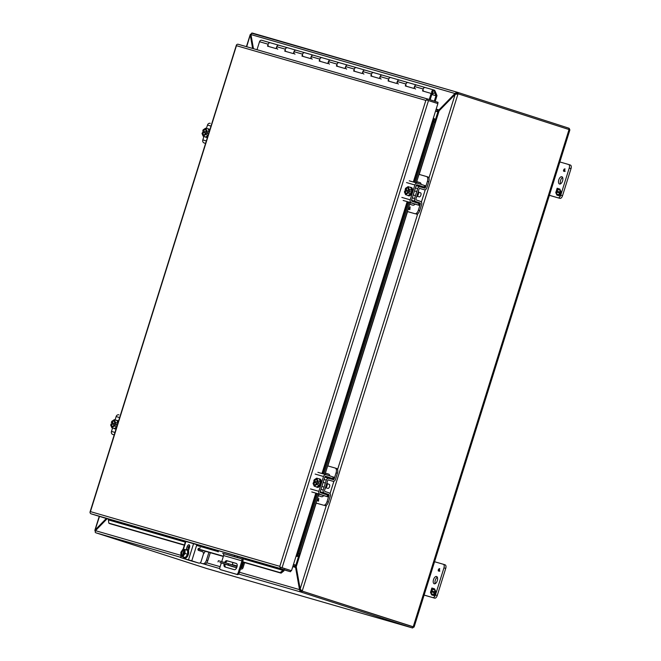 <?xml version="1.0" encoding="UTF-8"?>
<svg xmlns="http://www.w3.org/2000/svg" width="661" height="661" viewBox="0 0 661 661"><rect width="100%" height="100%" fill="white"/><g stroke="black" fill="none" stroke-linecap="round" stroke-linejoin="round"><path stroke-width="0.99" d="M435.178 101.414L436.995 95.597L435.087 91.102A2.041 1.752 106.1 0 0 431.765 91.507A2.041 1.752 106.1 0 0 432.831 93.969L433.112 93.061M434.599 92.499L435.979 95.746L434.294 101.133M430.137 99.794L432.046 93.705L422.553 90.937L423.164 88.995A2.041 1.752 -73.9 0 1 425.436 87.583A2.041 1.752 106.1 0 0 423.866 91.317M432.038 93.738L432.831 93.969M423.164 88.995L414.546 86.508L413.935 88.45L405.325 85.955L405.937 84.021A2.041 1.752 -73.9 0 1 408.217 82.608A2.041 1.752 106.1 0 0 406.639 86.335M415.604 88.995A2.041 1.752 -73.9 0 1 416.827 85.095A2.041 1.752 -73.9 0 0 416.785 85.079L434.004 90.061M405.937 84.021L397.319 81.526L396.716 83.468L388.098 80.981L388.709 79.039A2.041 1.752 -73.9 0 1 390.99 77.626A2.041 1.752 106.1 0 0 389.412 81.361M398.376 84.013A2.041 1.752 -73.9 0 1 399.599 80.121A2.041 1.752 -73.9 0 0 399.558 80.105L416.785 85.079A2.041 1.752 -73.9 0 0 414.546 86.508M388.709 79.039L380.092 76.552L379.488 78.494L370.871 76.007L371.482 74.065A2.041 1.752 -73.9 0 1 373.762 72.652A2.041 1.752 106.1 0 0 372.184 76.387M381.149 79.039A2.041 1.752 -73.9 0 1 382.372 75.139A2.041 1.752 -73.9 0 0 382.331 75.131L399.558 80.105A2.041 1.752 -73.9 0 0 397.319 81.526M371.482 74.065L362.872 71.578L362.261 73.52L353.652 71.033L354.255 69.091A2.041 1.752 -73.9 0 1 356.535 67.678A2.041 1.752 106.1 0 0 354.965 71.413M363.93 74.065A2.041 1.752 -73.9 0 1 365.145 70.165A2.041 1.752 -73.9 0 0 365.103 70.149L382.331 75.131A2.041 1.752 -73.9 0 0 380.092 76.552M354.255 69.091L345.645 66.604L345.034 68.546L336.424 66.05L337.027 64.117A2.041 1.752 -73.9 0 1 339.308 62.704A2.041 1.752 106.1 0 0 337.738 66.431M346.703 69.091A2.041 1.752 -73.9 0 1 347.926 65.191A2.041 1.752 -73.9 0 0 347.876 65.175L365.103 70.149A2.041 1.752 -73.9 0 0 362.872 71.578M337.027 64.117L328.418 61.622L327.806 63.563L319.197 61.076L319.8 59.135A2.041 1.752 -73.9 0 1 322.081 57.722A2.041 1.752 106.1 0 0 320.511 61.456M329.475 64.109A2.041 1.752 -73.9 0 1 330.698 60.217A2.041 1.752 -73.9 0 0 330.649 60.201L347.876 65.175A2.041 1.752 -73.9 0 0 345.645 66.604M319.8 59.135L311.191 56.648L310.579 58.589L301.97 56.102L302.581 54.161A2.041 1.752 -73.9 0 1 304.853 52.748A2.041 1.752 106.1 0 0 303.283 56.482M312.248 59.135A2.041 1.752 -73.9 0 1 313.471 55.235A2.041 1.752 -73.9 0 0 313.43 55.227L330.649 60.201A2.041 1.752 -73.9 0 0 328.418 61.622M302.581 54.161L293.963 51.674L293.36 53.615L284.742 51.128L285.354 49.187A2.041 1.752 -73.9 0 1 287.634 47.774A2.041 1.752 106.1 0 0 286.056 51.508M295.021 54.161A2.041 1.752 -73.9 0 1 296.244 50.261A2.041 1.752 -73.9 0 0 296.202 50.244L313.43 55.227A2.041 1.752 -73.9 0 0 311.191 56.648M285.354 49.187L276.736 46.7L276.133 48.633L267.515 46.146L268.126 44.204A2.041 1.752 -73.9 0 1 270.407 42.8A2.041 1.752 106.1 0 0 268.829 46.526M277.794 49.187A2.041 1.752 -73.9 0 1 279.016 45.287A2.041 1.752 -73.9 0 0 278.975 45.27L296.202 50.244A2.041 1.752 -73.9 0 0 293.963 51.674M435.979 95.746L431.79 94.531M261.789 40.313A2.041 1.752 106.1 0 0 259.517 41.717L257.005 49.715M431.162 93.424L429.253 99.505M276.736 46.7A2.041 1.752 -73.9 0 1 278.975 45.27L261.748 40.296M432.691 91.549L432.914 91.615A0.876 0.752 -73.9 0 1 433.872 91.003L433.666 90.945A0.876 0.752 106.1 0 0 432.691 91.549L432.558 91.962A0.876 0.752 106.1 0 0 433.013 93.027L433.368 93.143A0.876 0.752 106.1 0 0 433.409 93.151L433.616 93.209A0.876 0.752 -73.9 0 1 433.591 93.209L433.368 93.143M433.013 93.027L433.591 93.209M433.236 93.094A0.876 0.752 -73.9 0 1 432.79 92.028L432.558 91.962M432.914 91.615L432.79 92.028M433.649 90.937L433.872 91.003A0.876 0.752 -73.9 0 1 433.889 91.011L434.244 91.127A0.876 0.752 -73.9 0 1 434.698 92.185L434.566 92.606A0.876 0.752 -73.9 0 1 433.616 93.209M221.286 563.015L219.964 567.229A2.181 1.124 -72.1 0 0 220.369 569.617A2.181 1.124 -72.1 0 0 220.394 569.625L236.539 574.285A2.181 1.124 -72.1 0 0 238.266 572.517L241.926 560.858L223.616 555.571L221.716 561.635M224.575 562.494A3.272 1.677 107.9 0 1 226.822 560.702L236.299 563.436A3.272 1.677 107.9 0 1 236.324 563.445A3.272 1.677 107.9 0 1 236.927 567.055A3.272 1.677 107.9 0 1 234.341 569.683L224.864 566.948A3.272 1.677 107.9 0 1 224.839 566.94A3.272 1.677 107.9 0 1 224.087 563.924M236.539 574.285L237.539 574.607A2.181 1.124 -72.1 0 0 239.265 572.839L242.918 561.181A3.057 2.619 106.1 0 0 241.339 557.463L237.605 556.256L237.241 557.421L240.976 558.628A1.834 1.57 -73.9 0 1 241.926 560.858M223.616 555.571A1.834 1.57 106.1 0 0 222.674 553.34L240.976 558.628M237.539 574.607L220.394 569.625M220.369 569.617L221.369 569.939A2.181 1.124 -72.1 0 0 221.369 569.939A2.181 1.124 -72.1 0 0 221.385 569.947M237.241 557.421L222.674 553.34M236.514 563.536L227.822 561.024A3.272 1.677 -72.1 0 0 225.583 562.8M225.079 564.246A3.272 1.677 -72.1 0 0 225.649 567.171M237.605 556.256L218.295 550.63L217.932 551.795M281.487 567.518L291.501 570.724L280.033 567.047L279.826 566.328L280.033 567.047A1.884 1.619 106.1 0 0 281.107 568.716L290.51 571.74L290.881 570.542L281.454 567.502M89.987 512.151L236.415 45.031A1.884 1.619 -73.9 0 1 238.241 44.295L428.171 99.158M238.2 44.279L428.212 99.175A1.884 1.619 -73.9 0 0 426.428 99.918L425.841 100.398L426.494 99.935M437.681 103.521L438.045 102.339L428.254 99.183A1.884 1.619 -73.9 0 0 428.212 99.175M426.428 99.918L437.896 103.595L413.323 182.006M291.501 570.724L296.07 556.149L296.963 556.446L296.062 556.165M435.128 119.385L434.013 119.03L433.831 118.327L435.128 119.385L435.268 122.541L416.356 182.882M296.574 556.306L297.128 555.827L298.243 556.182L296.963 556.446M283.61 569.749L283.296 569.906A0.628 0.537 106.1 0 0 282.974 569.567L290.51 571.74M284.321 569.394L283.9 570.881L282.949 570.344L283.296 569.906M90.02 512.159A1.884 1.619 106.1 0 0 91.102 513.828L108.032 519.034A0.628 0.537 -73.9 0 1 108.363 519.372L108.792 523.107L109.743 523.644L184.345 545.193M433.831 118.327L433.327 118.17M410.167 202.638L325.005 474.383M318.817 494.131L300.185 553.596L298.243 556.182M242.653 562.04L281.09 573.145L283.9 570.881M188.749 546.465L189.674 546.738M198.003 549.142L223.344 556.463M316.66 493.486L297.128 555.827L299.061 553.232L300.185 553.596M415.232 182.552L434.145 122.186L435.268 122.541M299.061 553.232L317.701 493.775M323.873 474.053L409.052 202.274M434.145 122.186L434.013 119.03L414.199 182.254M281.09 573.145L280.148 572.608L282.949 570.344L242.769 558.735M108.792 523.107L184.419 544.953M188.872 546.242L189.699 546.482M198.102 548.911L223.418 556.223M242.727 561.8L280.148 572.608M412.728 626.735L412.679 627.95L412.728 626.735L302.052 591.066L413.687 626.925L412.679 627.95A1.884 1.619 -73.9 0 1 412.2 627.884L301.68 592.273L302.052 591.074L301.532 590.901L301.152 592.099L301.68 592.273M457.949 93.771L457.908 93.755A1.743 1.496 106.1 0 0 457.395 93.697L458.015 93.879A1.743 1.496 -73.9 0 1 458.527 93.936L569.047 129.548L413.199 626.859L414.034 627.107L413.604 627M456.511 92.391L456.834 93.548L457.908 93.755L458.28 92.557L457.751 92.391L457.379 93.589L456.007 93.829L454.983 93.498L456.511 92.391L457.709 92.375L252.345 33.05M301.606 590.818A1.743 1.496 106.1 0 0 302.052 591.066L302.68 591.248A1.743 1.496 -73.9 0 1 302.226 591L301.366 590.314M458.28 92.557L568.799 128.168A1.884 1.619 -73.9 0 1 569.228 128.391L569.856 129.878L569.047 129.548M568.584 129.416L569.228 128.391L568.584 129.416M413.199 626.859L302.68 591.248M456.908 93.978L457.395 93.697M300.433 589.364L301.532 590.901M412.2 627.884L206.728 568.526A1.884 1.619 106.1 0 0 206.81 568.551M206.728 568.526L95.779 532.774L180.56 557.264M457.66 92.358L251.552 33.182L250.949 34.554L454.983 93.498L438.954 109.924L439.747 110.172M569.856 129.878L569.452 129.68L569.468 130.374M326.385 505.268L300.16 588.951L301.391 590.413M301.242 590.256L302.226 591L458.015 93.879L455.148 94.399L428.923 178.082M180.891 555.347L95.473 530.676L95.176 532.179L95.779 532.774M238.646 574.045L301.152 592.099L300.135 591.388L299.507 589.612L300.54 589.942M251.114 35.487L250.296 35.223L250.445 34.314L251.304 34.165M246.685 46.733L250.445 34.314L250.949 34.471M95.514 531.287L94.903 530.651L95.308 529.767L96.101 530.023M95.399 530.8L94.903 530.651L99.464 516.522M252.386 33.058L251.552 33.182M253.452 48.691L250.949 34.554M438.714 111.271L437.524 111.42A1.884 1.619 106.1 0 1 437.235 111.37L437.194 111.354A1.884 1.619 106.1 0 0 437.235 111.37M300.16 588.951L296.227 566.758L316.181 503.104M419.181 174.421L439.111 110.825L455.148 94.399M437.632 111.8L439.111 110.825M293.467 564.453L295.533 565.114M95.473 530.676L107.099 518.761M296.392 567.692L294.674 566.51L295.252 565.403A1.884 1.619 106.1 0 0 294.946 565.262L293.377 564.758M295.252 565.403L296.178 566.254M292.79 566.617L295.583 567.427L299.507 589.612L239.447 572.261M413.993 626.488L414.026 627.107M250.296 35.223L252.634 48.451M106.289 518.53L95.308 529.767M436.161 109.115L438.954 109.924L437.681 110.18L437.524 111.42M437.194 111.354L435.616 110.85M293.476 564.428L295.93 565.221L296.227 566.758M437.681 110.18A0.628 0.537 -73.9 0 1 437.574 110.156L435.996 109.652M435.533 111.131L437.987 111.916M292.997 565.956L294.575 566.46A0.628 0.537 -73.9 0 1 294.674 566.51M417.306 196.259L419.19 196.871A2.132 1.091 -72.1 0 0 420.9 195.144A2.132 1.091 -72.1 0 0 420.495 192.814L418.611 192.202M410.688 193.83L408.11 192.995L408.324 191.698C406.102 194.912 404.978 194.59 404.97 190.732L404.408 191.93L405.565 194.665L408.151 195.491L410.688 193.83L411.828 190.203L410.663 187.468L408.085 186.633L405.54 188.302L405.152 189.542L406.507 189.98L406.16 191.095M411.828 190.203L409.25 189.368L408.085 186.633M408.498 191.748L409.853 192.186L410.208 191.054L408.853 190.616L409.25 189.368M405.565 194.665L408.11 192.995M407.052 193.549A3.272 1.677 107.9 0 1 405.97 193.805A3.272 1.677 107.9 0 1 405.201 190.798L404.97 190.732M405.201 190.798L408.291 191.707L405.97 193.805M405.152 189.542L405.325 189.6C407.556 186.377 408.672 186.699 408.68 190.566L408.853 190.616M408.738 190.583L405.557 189.666A3.272 1.677 107.9 0 1 407.977 187.575A3.272 1.677 107.9 0 1 408.705 188.426M410.208 191.054L406.507 189.98M406.185 193.847A3.272 1.677 107.9 0 1 405.631 190.938M405.986 189.806A3.272 1.677 107.9 0 1 408.168 187.674M408.068 195.631L408.713 195.838A4.363 2.239 -72.1 0 0 412.2 192.31A4.363 2.239 -72.1 0 0 411.39 187.534L410.745 187.327A4.363 2.239 107.9 0 1 411.563 192.103A4.363 2.239 107.9 0 1 408.068 195.631A4.363 2.239 107.9 0 1 407.548 195.301M410.134 187.294A4.363 2.239 107.9 0 1 410.745 187.327M204.654 135.075A3.272 1.677 107.9 0 1 203.563 135.34A3.272 1.677 107.9 0 1 202.803 132.332L202.002 133.456L203.167 136.191L205.745 137.025L208.008 135.538M209.297 131.432L208.265 128.994L205.678 128.16L203.142 129.829L202.745 131.076L204.1 131.514L203.753 132.621M209.223 131.663L206.843 130.895L205.678 128.16M208.091 135.29L205.703 134.522L206.1 133.274L207.455 133.712L207.802 132.58L206.455 132.142L206.843 130.895M203.167 136.191L205.703 134.522M202.745 131.076L202.927 131.126C205.15 127.912 206.265 128.234 206.273 132.093L206.455 132.142M206.331 132.117L203.15 131.2A3.272 1.677 107.9 0 1 205.571 129.11A3.272 1.677 107.9 0 1 206.298 129.953M207.802 132.58L204.1 131.514M202.803 132.332L205.976 133.249M206.1 133.274L205.918 133.225C203.695 136.447 202.58 136.125 202.572 132.258M203.58 131.332A3.272 1.677 107.9 0 1 205.761 129.201M203.778 135.373A3.272 1.677 107.9 0 1 203.224 132.464M209.801 129.82A4.363 2.239 -72.1 0 0 208.983 129.06L208.339 128.854A4.363 2.239 107.9 0 1 209.496 130.812M207.728 128.821A4.363 2.239 107.9 0 1 208.339 128.854M207.818 136.158A4.363 2.239 107.9 0 1 205.662 137.166A4.363 2.239 107.9 0 1 205.141 136.827M205.662 137.166L206.306 137.372A4.363 2.239 -72.1 0 0 207.496 137.191M325.956 487.76L327.839 488.372A2.132 1.091 -72.1 0 0 329.55 486.645A2.132 1.091 -72.1 0 0 329.145 484.315L327.261 483.703M319.337 485.331L316.759 484.496L316.974 483.199C314.752 486.413 313.628 486.091 313.62 482.233L313.058 483.422L314.215 486.166L316.801 486.992L319.337 485.331L320.478 481.704L319.313 478.961L316.735 478.134L314.19 479.795L313.801 481.043L315.157 481.481L314.81 482.588M320.478 481.704L317.9 480.869L316.735 478.134M317.148 483.249L318.503 483.687L318.858 482.555L317.503 482.117L317.9 480.869M314.215 486.166L316.759 484.496M315.702 485.05A3.272 1.677 107.9 0 1 314.611 485.306A3.272 1.677 107.9 0 1 313.851 482.299L313.62 482.233M313.851 482.299L316.941 483.208L314.611 485.306M313.801 481.043L313.975 481.101C316.206 477.878 317.321 478.2 317.33 482.067L317.503 482.117M317.387 482.084L314.206 481.167A3.272 1.677 107.9 0 1 316.619 479.076A3.272 1.677 107.9 0 1 317.354 479.927M313.975 481.101L314.206 481.167A2.454 1.256 107.9 0 0 313.868 482.307M318.858 482.555L315.157 481.481M314.826 485.348A3.272 1.677 107.9 0 1 314.281 482.439M314.636 481.307A3.272 1.677 107.9 0 1 316.817 479.175M316.718 487.132L317.363 487.339A4.363 2.239 -72.1 0 0 320.849 483.811A4.363 2.239 -72.1 0 0 320.04 479.035L319.395 478.828A4.363 2.239 107.9 0 1 320.213 483.604A4.363 2.239 107.9 0 1 316.718 487.132A4.363 2.239 107.9 0 1 316.198 486.802M318.776 478.795A4.363 2.239 107.9 0 1 319.395 478.828M181.246 556.281L180.486 557.512L180.907 556.165L185.353 557.537L187.608 554.29L187.592 550.373L183.138 549.002L180.874 552.257L180.891 556.165L183.477 556.959L182.122 556.521L182.767 556.711L185.03 553.455L185.014 549.547M187.608 554.29L185.03 553.455M185.353 557.537L182.767 556.711M181.535 556.355L181.643 556.008C180.494 553.323 181.172 551.158 183.675 549.531L183.783 549.192M183.766 549.745L184.196 549.886L182.271 556.025L181.841 555.884A3.272 1.677 107.9 0 1 181.478 552.431A3.272 1.677 107.9 0 1 183.766 549.745L183.675 549.531M183.188 555.752A3.272 1.677 107.9 0 1 182.428 556.058L182.122 556.521M182.428 556.058L182.229 556.182C184.741 554.546 185.419 552.389 184.262 549.696L184.353 549.911A3.272 1.677 107.9 0 1 184.832 550.638M184.683 550.365L182.965 555.843M184.369 549.357L184.353 549.911M182.271 556.025A3.272 1.677 107.9 0 1 181.907 552.571A3.272 1.677 107.9 0 1 184.196 549.886M184.807 558.033A4.363 2.239 -72.1 0 0 184.84 558.049A4.363 2.239 -72.1 0 0 184.873 558.058A4.363 2.239 -72.1 0 0 188.319 554.546A4.363 2.239 -72.1 0 0 187.517 549.737A4.363 2.239 -72.1 0 0 187.484 549.729M185.634 549.745A4.363 2.239 107.9 0 1 186.84 549.522A4.363 2.239 107.9 0 1 187.674 554.339A4.363 2.239 107.9 0 1 184.229 557.851A4.363 2.239 107.9 0 1 184.196 557.843A4.363 2.239 107.9 0 1 183.312 556.942M186.84 549.522A4.363 2.239 107.9 0 1 186.873 549.531L187.517 549.737M113.304 426.576A3.272 1.677 107.9 0 1 112.213 426.841A3.272 1.677 107.9 0 1 111.445 423.833L110.651 424.957L111.816 427.692L114.394 428.526L116.658 427.039M117.947 422.933L116.914 420.495L114.328 419.661L111.792 421.33L111.395 422.577L112.75 423.015L112.403 424.122M117.873 423.164L115.493 422.396L114.328 419.661M116.733 426.791L114.353 426.023L114.75 424.775L116.096 425.213L116.452 424.081L115.097 423.643L115.493 422.396M111.816 427.692L114.353 426.023M111.395 422.577L111.577 422.627C113.799 419.413 114.915 419.735 114.923 423.594L115.097 423.643M114.981 423.618L111.8 422.701A3.272 1.677 107.9 0 1 114.221 420.611A3.272 1.677 107.9 0 1 114.948 421.454M116.452 424.081L112.75 423.015M111.445 423.833L114.535 424.734M112.213 426.841L114.543 424.717C112.345 427.948 111.23 427.617 111.222 423.759M112.23 422.833A3.272 1.677 107.9 0 1 114.411 420.702M112.428 426.874A3.272 1.677 107.9 0 1 111.874 423.965M118.451 421.321A4.363 2.239 -72.1 0 0 117.633 420.561L116.989 420.355A4.363 2.239 107.9 0 1 118.137 422.313M116.377 420.322A4.363 2.239 107.9 0 1 116.989 420.355M116.468 427.659A4.363 2.239 107.9 0 1 114.312 428.667A4.363 2.239 107.9 0 1 113.791 428.328M114.312 428.667L114.956 428.873A4.363 2.239 -72.1 0 0 116.138 428.692M559.545 184.014A3.817 1.958 107.9 0 1 559.512 184.006A3.817 1.958 107.9 0 1 558.809 179.8A3.817 1.958 107.9 0 1 561.825 176.727A3.817 1.958 107.9 0 1 561.858 176.735A3.817 1.958 107.9 0 1 562.561 180.94A3.817 1.958 107.9 0 1 559.545 184.014M560.545 183.849A3.817 1.958 107.9 0 1 560.602 180.346A3.817 1.958 107.9 0 1 562.602 177.462M564.32 171.075L564.106 171.092C563.569 170.976 563.676 170.356 564.428 169.224M565.015 168.877L564.13 169.142C564.882 169.695 564.775 170.315 563.825 171.001C563.288 170.885 563.395 170.265 564.139 169.133L564.651 169.233M571.013 168.654A3.272 1.677 -72.1 0 0 570.402 165.076A3.272 1.677 -72.1 0 0 570.377 165.068L568.642 164.506A3.272 1.677 107.9 0 1 569.228 168.084L571.013 168.654L562.528 195.722L560.751 195.152L569.228 168.084M549.39 195.334L559.933 198.383A3.272 1.677 -72.1 0 0 562.528 195.722M548.523 195.028L559.933 198.383M570.402 165.076L568.617 164.498A3.272 1.677 107.9 0 0 568.592 164.49L559.85 161.962M560.751 195.152A3.272 1.677 107.9 0 1 558.157 197.804M564.8 171.207L564.767 169.117L563.668 171.29L564.866 168.819L564.717 171.505L565.147 171.282M556.893 192.211L556.38 193.847L557.289 194.111L556.95 195.185L555.769 192.615L556.339 190.806L557 190.996L556.57 190.054L557.14 188.245L558.966 188.773L558.628 189.847L557.719 189.583L557.206 191.219L558.115 191.483L557.801 192.475L556.893 192.211M559.751 193.202L560.189 194.144L559.619 195.962L557.793 195.433L558.132 194.359L559.041 194.623L559.553 192.987L558.644 192.723L558.958 191.723L559.867 191.987L560.379 190.351L559.47 190.087L559.801 189.013L560.991 191.583L560.421 193.4L559.751 193.202M563.825 171.315L563.569 170.844M556.38 193.847L557.289 194.119M557.206 191.219L558.115 191.492M557.14 188.245L558.966 188.782M556.57 190.054L557.421 188.335M557.264 191.029L556.851 190.145M557 190.996L556.339 190.806M555.769 192.615L556.62 190.897M557.049 194.879L556.612 193.921M556.463 193.59L556.05 192.715M559.751 190.17L559.991 189.418M559.867 191.987L560.586 190.699M558.958 191.723L560.156 192.078M558.933 192.805L559.239 191.814M559.041 194.623L559.784 193.26M558.132 194.359L559.33 194.714M558.082 195.516L558.413 194.45M434.26 583.787A3.817 1.958 107.9 0 1 434.227 583.779A3.817 1.958 107.9 0 1 433.525 579.573A3.817 1.958 107.9 0 1 436.541 576.499A3.817 1.958 107.9 0 1 436.574 576.508A3.817 1.958 107.9 0 1 437.276 580.713A3.817 1.958 107.9 0 1 434.26 583.787M435.268 583.622A3.817 1.958 107.9 0 1 435.318 580.118A3.817 1.958 107.9 0 1 437.326 577.235M439.044 570.848L438.433 570.74M439.73 568.642L438.846 568.906C439.598 569.468 439.491 570.088 438.54 570.774C438.003 570.658 438.111 570.038 438.863 568.906L439.375 569.005M424.106 595.107L434.657 598.155A3.272 1.677 -72.1 0 0 437.252 595.495L445.729 568.427A3.272 1.677 -72.1 0 0 445.117 564.849A3.272 1.677 -72.1 0 0 445.093 564.841L443.366 564.279M423.247 594.793L434.657 598.155M437.252 595.495L435.467 594.925L443.952 567.857A3.272 1.677 107.9 0 0 443.341 564.271A3.272 1.677 107.9 0 0 443.316 564.263L434.566 561.734M435.467 594.925A3.272 1.677 107.9 0 1 432.872 597.577M439.524 570.972L439.482 568.89L438.392 571.063L439.59 568.592L439.441 571.278L439.862 571.054M431.608 591.983L431.096 593.619L432.013 593.884L431.674 594.958L430.485 592.388L431.055 590.57L431.724 590.769L431.286 589.827L431.856 588.017L433.682 588.546L433.352 589.62L432.434 589.356L431.922 590.992L432.831 591.256L432.525 592.248L431.608 591.983M434.475 592.975L434.905 593.917L434.343 595.735L432.509 595.206L432.848 594.123L433.765 594.388L434.277 592.752L433.36 592.496L433.674 591.496L434.583 591.76L435.095 590.124L434.186 589.86L434.525 588.786L435.715 591.355L435.145 593.173L434.475 592.975M438.54 571.087L438.284 570.617M431.096 593.619L432.005 593.892M431.922 590.992L432.831 591.264M431.856 588.017L433.682 588.554M431.286 589.827L432.145 588.108M431.98 590.802L431.575 589.918M431.724 590.769L431.055 590.57M430.485 592.388L431.336 590.67M431.773 594.644L431.336 593.694M431.179 593.363L430.774 592.479M434.475 589.942L434.707 589.191M434.583 591.76L435.302 590.471M433.674 591.496L434.872 591.851M433.649 592.578L433.963 591.587M433.765 594.388L434.5 593.033M432.848 594.123L434.046 594.479M432.798 595.288L433.137 594.222M236.679 567.716L220.931 562.709L231.251 566.229A1.884 1.619 106.1 0 0 231.333 566.254M228.599 565.097L219.948 562.511L228.599 565.097M240.935 569.03A1.884 1.619 106.1 0 0 240.976 569.038L240.505 568.89M228.276 564.948L228.648 563.75L221.303 561.511L218.386 560.71L218.006 561.916M240.976 569.038A1.884 1.619 106.1 0 0 243.041 567.725L244.644 562.618M243.603 562.313L242.017 567.394A0.628 0.537 -73.9 0 1 241.315 567.832L240.877 567.692M237.084 566.469L228.648 563.75M232.16 564.882A0.628 0.537 106.1 0 0 232.325 564.593L232.978 562.511M416.546 196.912A3.404 1.752 -72.1 0 0 418.339 194.301A3.404 1.752 -72.1 0 0 418.347 191.169M408.919 209.471L410.126 206.893L408.911 209.471L410.01 207.397L409.845 209.669L410.035 207.414M420.247 186.881L421.098 186.278A4.363 2.239 -72.1 0 0 421.098 186.27L425.477 187.542A0.835 0.719 -73.9 0 1 424.56 188.129L420.404 186.881A2.495 2.14 106.1 0 0 417.653 188.616L414.554 198.515A2.495 2.14 106.1 0 0 415.81 201.539L419.909 202.952A0.835 0.719 -73.9 0 1 420.33 203.968L418.388 210.173A4.363 2.239 107.9 0 1 414.926 213.71L407.366 211.561M421.148 184.378A4.363 2.239 -72.1 0 0 420.016 182.601A4.363 2.239 -72.1 0 0 419.983 182.593L416.744 181.651M419.024 174.372L426.576 176.553A4.363 2.239 107.9 0 1 426.609 176.57A4.363 2.239 107.9 0 1 427.419 181.345L425.477 187.542M420.272 182.717L416.736 181.684M416.281 214.147A4.363 2.239 107.9 0 0 419.743 210.603L421.685 204.406A2.495 2.14 106.1 0 0 420.429 201.374L416.331 199.961A0.835 0.719 -73.9 0 1 415.909 198.944L419.008 189.054A0.835 0.719 -73.9 0 1 419.933 188.468L424.081 189.715A2.495 2.14 106.1 0 0 426.832 187.98L428.774 181.783A4.363 2.239 -72.1 0 0 427.964 176.999A4.363 2.239 -72.1 0 0 427.931 176.991L426.642 176.578M411.497 200.291L415.595 201.704L415.951 202.704M415.025 204.175A4.363 2.239 107.9 0 1 412.902 205.191L409.663 204.249M407.374 211.528L414.926 213.71M409.845 209.669L410.117 206.885M203.472 553.744A4.363 2.239 -72.1 0 0 205.15 551.208M208.934 552.299L206.48 560.115A4.363 2.239 107.9 0 1 203.026 563.659L204.381 564.097A4.363 2.239 -72.1 0 0 207.835 560.553L206.48 560.115M210.305 552.695L207.835 560.553M189.6 547.143L189.393 547.787M325.195 488.413A3.404 1.752 -72.1 0 0 326.988 485.802A3.404 1.752 -72.1 0 0 326.997 482.67M318.511 501.178L318.767 498.386L317.561 500.972L318.776 498.394M328.897 478.382L329.748 477.779A4.363 2.239 -72.1 0 0 329.748 477.763L334.127 479.043A0.835 0.719 -73.9 0 1 333.202 479.63L329.054 478.382A2.495 2.14 106.1 0 0 326.303 480.117L323.204 490.008A2.495 2.14 106.1 0 0 324.46 493.04L328.558 494.453A0.835 0.719 -73.9 0 1 328.98 495.469L327.038 501.666A4.363 2.239 107.9 0 1 323.576 505.211L316.016 503.062M329.798 475.879A4.363 2.239 -72.1 0 0 328.666 474.102A4.363 2.239 -72.1 0 0 328.633 474.094L325.394 473.152M327.674 465.873L335.226 468.054A4.363 2.239 107.9 0 1 335.259 468.071A4.363 2.239 107.9 0 1 336.069 472.846L334.127 479.043M328.922 474.218L325.377 473.185M324.931 505.648A4.363 2.239 107.9 0 0 328.393 502.104L330.335 495.907A2.495 2.14 106.1 0 0 329.079 492.875L324.981 491.462A0.835 0.719 -73.9 0 1 324.559 490.445L327.658 480.555A0.835 0.719 -73.9 0 1 328.583 479.969L332.731 481.216A2.495 2.14 106.1 0 0 335.482 479.481L337.424 473.276A4.363 2.239 -72.1 0 0 336.614 468.5A4.363 2.239 -72.1 0 0 336.581 468.492L335.292 468.079M320.147 491.792L324.245 493.205L324.601 494.205M323.675 495.676A4.363 2.239 107.9 0 1 321.552 496.692L318.313 495.75M316.024 503.029L323.576 505.211M317.561 500.972L318.66 498.898M405.218 190.806A2.454 1.256 107.9 0 1 405.59 189.69M416.67 184.873L425.04 187.394L425.535 185.815L417.653 183.254A2.495 2.14 -73.9 0 0 414.868 184.981L406.515 182.568M401.855 197.416L410.208 199.829A2.495 2.14 106.1 0 0 411.506 202.869L419.388 205.431L419.884 203.844L412.001 201.283A0.835 0.719 -73.9 0 1 411.563 200.266L416.223 185.419A0.835 0.719 -73.9 0 1 417.157 184.84L425.04 187.394M410.208 199.829L414.868 184.981M408.225 202.01L419.388 205.431M413.935 203.737L415.728 204.315L413.976 203.72C412.695 203.324 412.687 203.332 413.935 203.737C412.687 203.332 412.695 203.324 413.976 203.72L413.976 203.72M412.522 203.274L414.199 203.786M210.975 126.077L207.48 125.069L206.439 128.408M203.919 136.439L202.828 139.917A2.495 2.14 106.1 0 0 204.125 142.958L205.554 143.371M205.538 143.42L204.125 142.958M207.48 125.069A2.495 2.14 -73.9 0 1 210.264 123.343L210.215 123.326M324.931 495.965L322.585 495.229M325.319 476.374L333.689 478.895L334.185 477.316L326.303 474.755A2.495 2.14 -73.9 0 0 323.518 476.482L315.157 474.069M328.98 495.469L320.651 492.784A0.835 0.719 -73.9 0 1 320.213 491.767L324.873 476.92A0.835 0.719 -73.9 0 1 325.79 476.333L333.689 478.895M310.505 488.917L318.858 491.33L323.518 476.482M316.867 493.511L328.038 496.923L327.038 496.585L327.534 495.006M318.858 491.33A2.495 2.14 106.1 0 0 320.155 494.37L327.038 496.585M322.585 495.238L322.593 495.221C321.345 494.825 321.337 494.833 322.585 495.238L324.377 495.816L322.618 495.221C321.345 494.825 321.337 494.833 322.585 495.238L325.105 496.023M321.172 494.775L322.849 495.287M200.374 547.837L198.655 548.432A1.049 0.901 106.1 0 0 198.54 550.423L202.241 551.613A2.181 1.876 -73.9 0 1 203.373 554.273L201.093 561.536A2.181 1.876 -73.9 0 1 198.655 563.048L191.781 560.825L196.838 544.672L185.551 541.351L183.147 549.01M186.228 549.506L187.088 546.771A2.454 1.256 107.9 0 1 189.054 544.788A2.454 1.256 107.9 0 1 189.509 547.473L188.468 550.795M189.6 545.416A2.454 1.256 -72.1 0 0 188.443 547.209L187.633 549.787M196.838 544.672L200.481 545.846A1.049 0.901 -73.9 0 1 201.084 546.697M190.269 560.371A2.181 1.876 -73.9 0 1 189.335 560.354L197.837 562.808A2.181 1.876 106.1 0 0 197.936 562.833M180.825 557.595L191.781 560.825M188.625 546.73A1.049 0.901 106.1 0 0 189.22 547.729L189.41 547.795M189.657 545.631L189.327 545.738A1.049 0.901 106.1 0 0 189.178 545.812M180.486 557.512L188.517 560.115A2.181 1.876 106.1 0 0 188.608 560.148M119.624 417.578L116.129 416.57L115.088 419.909M112.568 427.931L111.478 431.418A2.495 2.14 106.1 0 0 112.767 434.459L114.204 434.872M114.188 434.921L112.767 434.459M116.129 416.57A2.495 2.14 -73.9 0 1 118.914 414.844L118.864 414.827M268.126 44.204L259.517 41.717M238.266 572.517L239.265 572.839M227.822 561.024L226.822 560.702M234.746 555.372L234.382 556.537M218.229 551.869L218.593 550.704M236.448 45.683L425.841 100.398L279.826 566.328L90.433 511.622L236.448 45.683M407.176 201.622L321.973 473.507M315.826 493.114L296.07 556.149M282.107 567.692L428.493 100.563M108.032 519.034L185.526 541.417M197.275 544.813L218.221 550.861M241.819 557.677L282.974 569.567M281.107 568.716L91.102 513.828M408.011 201.985L322.841 473.755M217.998 551.58L196.614 545.408M185.303 542.136L108.627 519.984M458.453 93.912L457.908 93.755M301.052 590.628L300.135 591.388M200.027 562.891L219.791 568.6M425.287 189.674L421.388 202.117M417.735 213.767L337.573 469.583M333.937 481.175L330.037 493.618M220.138 566.684L206.719 562.808M318.47 495.8L318.974 494.188M325.162 474.424L325.543 473.235M327.831 465.922L407.531 211.611M409.82 204.299L410.324 202.687M416.513 182.923L416.893 181.734M295.822 565.188L298.929 555.273M435.178 120.5L437.879 111.883M292.98 566.006L294.575 566.46M443.952 567.857L445.729 568.427M231.251 566.229L236.646 567.791L231.292 566.246M242.017 567.394L241.058 567.121M237.167 565.998L232.325 564.593M415.595 201.704L419.909 202.952M411.555 200.308L415.81 201.539M414.554 198.515L412.315 197.862M415.422 187.972L417.653 188.616M420.363 186.873L416.149 185.65L420.388 186.873M428.774 181.783L427.419 181.345M424.081 189.715L419.776 188.476L424.098 189.724M419.867 203.836L420.33 203.968M419.743 210.603L418.388 210.173M204.381 564.097L203.026 563.659M324.245 493.205L328.558 494.453M320.205 491.809L324.46 493.04M323.204 490.008L320.965 489.363M324.072 479.473L326.303 480.117M329.013 478.374L324.799 477.151L329.038 478.374M337.424 473.276L336.069 472.846M332.731 481.216L328.426 479.977L332.747 481.225M328.393 502.104L327.038 501.666M417.545 183.221L409.299 180.841M424.032 187.055L424.527 185.468M403.152 200.457L411.506 202.869M418.388 205.084L418.884 203.505M202.828 139.917L206.323 140.933M326.195 474.722L317.949 472.342M332.681 478.556L333.177 476.969M311.802 491.958L320.155 494.37M188.443 547.209L187.088 546.771M188.509 559.817L193.574 543.656M185.89 541.442L183.494 549.101M197.837 562.808L198.655 563.048M188.517 560.115L189.335 560.354M111.478 431.418L114.973 432.426M458.486 93.928L457.866 93.746M569.823 130.118L414.15 626.884M412.241 627.892L206.769 568.543M94.887 530.221L99.208 516.439M246.429 46.658L250.197 34.636M414.505 190.88L416.719 191.599M413.232 194.945L415.447 195.664M408.655 190.558L407.977 187.575M206.249 132.084L205.571 129.11M205.893 133.225L203.563 135.34M323.155 482.381L325.369 483.1M321.882 486.446L324.097 487.165M317.305 482.059L316.619 479.076M182.378 556.05C184.559 555.025 185.212 552.976 184.312 549.894M184.84 558.049L184.196 557.843M114.898 423.585L114.221 420.611M443.341 564.271L445.117 564.849M427.964 176.999L426.609 176.57M336.614 468.5L335.259 468.071M409.242 180.825L417.595 183.237M317.891 472.326L326.245 474.738M328.534 495.345L328.038 496.923M197.887 562.825L198.705 563.065M189.385 560.371L188.567 560.131"/></g></svg>
